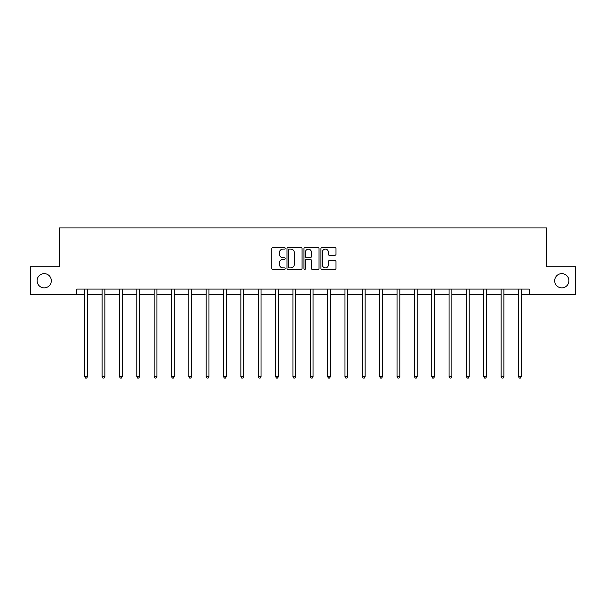 <?xml version="1.0" encoding="UTF-8"?>
<svg xmlns="http://www.w3.org/2000/svg" width="606" height="606" viewBox="0 0 606 606"><rect width="100%" height="100%" fill="white"/><g stroke="black" fill="none" stroke-linecap="round" stroke-linejoin="round"><path stroke-width="0.91" d="M554.679 280.745A7.12 7.12 0 0 0 561.8 287.865A7.12 7.12 0 0 0 568.913 280.745A7.12 7.12 0 0 0 561.8 273.632A7.12 7.12 0 0 0 554.679 280.745M37.087 280.745A7.12 7.12 0 0 0 44.2 287.865A7.12 7.12 0 0 0 51.321 280.745A7.12 7.12 0 0 0 44.2 273.632A7.12 7.12 0 0 0 37.087 280.745M285.206 248.354A0.765 0.765 0 0 0 284.441 247.589L272.844 247.589A1.091 1.091 0 0 0 271.753 248.68L271.753 268.329A1.091 1.091 0 0 0 272.844 269.42L284.441 269.42A0.765 0.765 0 0 0 285.206 268.655A0.765 0.765 0 0 0 284.441 267.89L282.941 267.89A3.492 3.492 0 0 1 279.449 264.398L279.449 262.762A3.492 3.492 0 0 1 282.941 259.27L284.441 259.27A0.765 0.765 0 0 0 285.206 258.504A0.765 0.765 0 0 0 284.441 257.739L282.941 257.739A3.492 3.492 0 0 1 279.449 254.247L279.449 252.611A3.492 3.492 0 0 1 282.941 249.111L284.441 249.111A0.765 0.765 0 0 0 285.206 248.354M334.906 255.285A1.091 1.091 0 0 0 335.997 254.194L335.997 248.68A1.091 1.091 0 0 0 334.906 247.589L322.021 247.589A1.091 1.091 0 0 0 320.93 248.68L320.93 268.329A1.091 1.091 0 0 0 322.021 269.42L334.906 269.42A1.091 1.091 0 0 0 335.997 268.329L335.997 261.671A1.091 1.091 0 0 0 334.906 260.58L329.391 260.58A1.091 1.091 0 0 0 328.3 261.671L328.3 264.974A2.924 2.924 0 0 1 325.377 267.89A2.924 2.924 0 0 1 322.46 264.974L322.46 252.035A2.924 2.924 0 0 1 325.377 249.111A2.924 2.924 0 0 1 328.3 252.035L328.3 254.194A1.091 1.091 0 0 0 329.391 255.285L334.906 255.285M76.735 294.645L30.3 294.645L30.3 266.845L59.38 266.845L59.38 227.917L546.62 227.917L546.62 266.845L575.7 266.845L575.7 294.645L529.265 294.645L529.265 289.085L76.735 289.085L76.735 294.645L84.742 294.645M302.046 248.68A1.091 1.091 0 0 0 300.955 247.589L288.07 247.589A1.091 1.091 0 0 0 286.979 248.68L286.979 268.329A1.091 1.091 0 0 0 288.07 269.42L300.955 269.42A1.091 1.091 0 0 0 302.046 268.329L302.046 248.68M305.045 247.589L317.93 247.589A1.091 1.091 0 0 1 319.021 248.68L319.021 268.329A1.091 1.091 0 0 1 317.93 269.42L312.416 269.42A1.091 1.091 0 0 1 311.325 268.329L311.325 260.36A1.091 1.091 0 0 0 310.234 259.27L306.575 259.27A1.091 1.091 0 0 0 305.485 260.36L305.485 268.655A0.765 0.765 0 0 1 304.72 269.42A0.765 0.765 0 0 1 303.954 268.655L303.954 248.68A1.091 1.091 0 0 1 305.045 247.589M87.522 294.645L102.088 294.645M104.868 294.645L119.443 294.645M122.223 294.645L136.789 294.645M139.569 294.645L154.136 294.645M156.916 294.645L171.49 294.645M174.27 294.645L188.837 294.645M191.617 294.645L206.184 294.645M208.964 294.645L223.538 294.645M226.318 294.645L240.885 294.645M243.665 294.645L258.239 294.645M261.019 294.645L275.586 294.645M278.366 294.645L292.933 294.645M295.713 294.645L310.287 294.645M313.067 294.645L327.634 294.645M330.414 294.645L344.981 294.645M347.761 294.645L362.335 294.645M365.115 294.645L379.682 294.645M382.462 294.645L397.036 294.645M399.816 294.645L414.383 294.645M417.163 294.645L431.73 294.645M434.51 294.645L449.084 294.645M451.864 294.645L466.431 294.645M469.211 294.645L483.777 294.645M486.557 294.645L501.132 294.645M503.912 294.645L518.478 294.645M521.258 294.645L529.265 294.645M289.274 249.111A0.765 0.765 0 0 0 288.509 249.877L288.509 267.125A0.765 0.765 0 0 0 289.274 267.89L290.857 267.89A3.492 3.492 0 0 0 294.349 264.398L294.349 252.611A3.492 3.492 0 0 0 290.857 249.111L289.274 249.111M311.325 252.088A2.924 2.924 0 0 0 308.401 249.172A2.924 2.924 0 0 0 305.485 252.088L305.485 256.649A1.091 1.091 0 0 0 306.575 257.739L310.234 257.739A1.091 1.091 0 0 0 311.325 256.649L311.325 252.088M87.665 289.085L87.597 289.251A1.114 1.114 0 0 0 87.522 289.668L87.522 376.637L84.742 376.637L84.742 289.668A1.114 1.114 0 0 0 84.658 289.251L84.598 289.085M87.522 376.637L86.688 378.083L85.575 378.083L84.742 376.637M105.012 289.085L104.952 289.251A1.114 1.114 0 0 0 104.868 289.668L104.868 376.637L102.088 376.637L102.088 289.668A1.114 1.114 0 0 0 102.013 289.251L101.944 289.085M104.868 376.637L104.035 378.083L102.922 378.083L102.088 376.637M122.367 289.085L122.298 289.251A1.114 1.114 0 0 0 122.223 289.668L122.223 376.637L119.443 376.637L119.443 289.668A1.114 1.114 0 0 0 119.359 289.251L119.291 289.085M122.223 376.637L121.382 378.083L120.276 378.083L119.443 376.637M139.713 289.085L139.653 289.251A1.114 1.114 0 0 0 139.569 289.668L139.569 376.637L136.789 376.637L136.789 289.668A1.114 1.114 0 0 0 136.706 289.251L136.645 289.085M139.569 376.637L138.736 378.083L137.623 378.083L136.789 376.637M157.068 289.085L156.999 289.251A1.114 1.114 0 0 0 156.916 289.668L156.916 376.637L154.136 376.637L154.136 289.668A1.114 1.114 0 0 0 154.06 289.251L153.992 289.085M156.916 376.637L156.083 378.083L154.969 378.083L154.136 376.637M174.414 289.085L174.346 289.251A1.114 1.114 0 0 0 174.27 289.668L174.27 376.637L171.49 376.637L171.49 289.668A1.114 1.114 0 0 0 171.407 289.251L171.339 289.085M174.27 376.637L173.437 378.083L172.324 378.083L171.49 376.637M191.761 289.085L191.701 289.251A1.114 1.114 0 0 0 191.617 289.668L191.617 376.637L188.837 376.637L188.837 289.668A1.114 1.114 0 0 0 188.754 289.251L188.693 289.085M191.617 376.637L190.784 378.083L189.67 378.083L188.837 376.637M209.115 289.085L209.047 289.251A1.114 1.114 0 0 0 208.964 289.668L208.964 376.637L206.184 376.637L206.184 289.668A1.114 1.114 0 0 0 206.108 289.251L206.04 289.085M208.964 376.637L208.131 378.083L207.025 378.083L206.184 376.637M226.462 289.085L226.394 289.251A1.114 1.114 0 0 0 226.318 289.668L226.318 376.637L223.538 376.637L223.538 289.668A1.114 1.114 0 0 0 223.455 289.251L223.394 289.085M226.318 376.637L225.485 378.083L224.371 378.083L223.538 376.637M243.809 289.085L243.748 289.251A1.114 1.114 0 0 0 243.665 289.668L243.665 376.637L240.885 376.637L240.885 289.668A1.114 1.114 0 0 0 240.809 289.251L240.741 289.085M243.665 376.637L242.832 378.083L241.718 378.083L240.885 376.637M261.163 289.085L261.095 289.251A1.114 1.114 0 0 0 261.019 289.668L261.019 376.637L258.239 376.637L258.239 289.668A1.114 1.114 0 0 0 258.156 289.251L258.088 289.085M261.019 376.637L260.179 378.083L259.073 378.083L258.239 376.637M278.51 289.085L278.449 289.251A1.114 1.114 0 0 0 278.366 289.668L278.366 376.637L275.586 376.637L275.586 289.668A1.114 1.114 0 0 0 275.503 289.251L275.442 289.085M278.366 376.637L277.533 378.083L276.419 378.083L275.586 376.637M295.864 289.085L295.796 289.251A1.114 1.114 0 0 0 295.713 289.668L295.713 376.637L292.933 376.637L292.933 289.668A1.114 1.114 0 0 0 292.857 289.251L292.789 289.085M295.713 376.637L294.88 378.083L293.766 378.083L292.933 376.637M313.211 289.085L313.143 289.251A1.114 1.114 0 0 0 313.067 289.668L313.067 376.637L310.287 376.637L310.287 289.668A1.114 1.114 0 0 0 310.204 289.251L310.136 289.085M313.067 376.637L312.234 378.083L311.12 378.083L310.287 376.637M330.558 289.085L330.497 289.251A1.114 1.114 0 0 0 330.414 289.668L330.414 376.637L327.634 376.637L327.634 289.668A1.114 1.114 0 0 0 327.551 289.251L327.49 289.085M330.414 376.637L329.581 378.083L328.467 378.083L327.634 376.637M347.912 289.085L347.844 289.251A1.114 1.114 0 0 0 347.761 289.668L347.761 376.637L344.981 376.637L344.981 289.668A1.114 1.114 0 0 0 344.905 289.251L344.837 289.085M347.761 376.637L346.927 378.083L345.821 378.083L344.981 376.637M365.259 289.085L365.191 289.251A1.114 1.114 0 0 0 365.115 289.668L365.115 376.637L362.335 376.637L362.335 289.668A1.114 1.114 0 0 0 362.252 289.251L362.191 289.085M365.115 376.637L364.282 378.083L363.168 378.083L362.335 376.637M382.606 289.085L382.545 289.251A1.114 1.114 0 0 0 382.462 289.668L382.462 376.637L379.682 376.637L379.682 289.668A1.114 1.114 0 0 0 379.606 289.251L379.538 289.085M382.462 376.637L381.628 378.083L380.515 378.083L379.682 376.637M399.96 289.085L399.892 289.251A1.114 1.114 0 0 0 399.816 289.668L399.816 376.637L397.036 376.637L397.036 289.668A1.114 1.114 0 0 0 396.953 289.251L396.885 289.085M399.816 376.637L398.975 378.083L397.869 378.083L397.036 376.637M417.307 289.085L417.246 289.251A1.114 1.114 0 0 0 417.163 289.668L417.163 376.637L414.383 376.637L414.383 289.668A1.114 1.114 0 0 0 414.299 289.251L414.239 289.085M417.163 376.637L416.33 378.083L415.216 378.083L414.383 376.637M434.661 289.085L434.593 289.251A1.114 1.114 0 0 0 434.51 289.668L434.51 376.637L431.73 376.637L431.73 289.668A1.114 1.114 0 0 0 431.654 289.251L431.586 289.085M434.51 376.637L433.676 378.083L432.563 378.083L431.73 376.637M452.008 289.085L451.94 289.251A1.114 1.114 0 0 0 451.864 289.668L451.864 376.637L449.084 376.637L449.084 289.668A1.114 1.114 0 0 0 449.001 289.251L448.932 289.085M451.864 376.637L451.031 378.083L449.917 378.083L449.084 376.637M469.355 289.085L469.294 289.251A1.114 1.114 0 0 0 469.211 289.668L469.211 376.637L466.431 376.637L466.431 289.668A1.114 1.114 0 0 0 466.347 289.251L466.287 289.085M469.211 376.637L468.377 378.083L467.264 378.083L466.431 376.637M486.709 289.085L486.641 289.251A1.114 1.114 0 0 0 486.557 289.668L486.557 376.637L483.777 376.637L483.777 289.668A1.114 1.114 0 0 0 483.702 289.251L483.633 289.085M486.557 376.637L485.724 378.083L484.618 378.083L483.777 376.637M504.056 289.085L503.987 289.251A1.114 1.114 0 0 0 503.912 289.668L503.912 376.637L501.132 376.637L501.132 289.668A1.114 1.114 0 0 0 501.048 289.251L500.988 289.085M503.912 376.637L503.078 378.083L501.965 378.083L501.132 376.637M521.402 289.085L521.342 289.251A1.114 1.114 0 0 0 521.258 289.668L521.258 376.637L518.478 376.637L518.478 289.668A1.114 1.114 0 0 0 518.403 289.251L518.335 289.085M521.258 376.637L520.425 378.083L519.312 378.083L518.478 376.637"/></g></svg>
